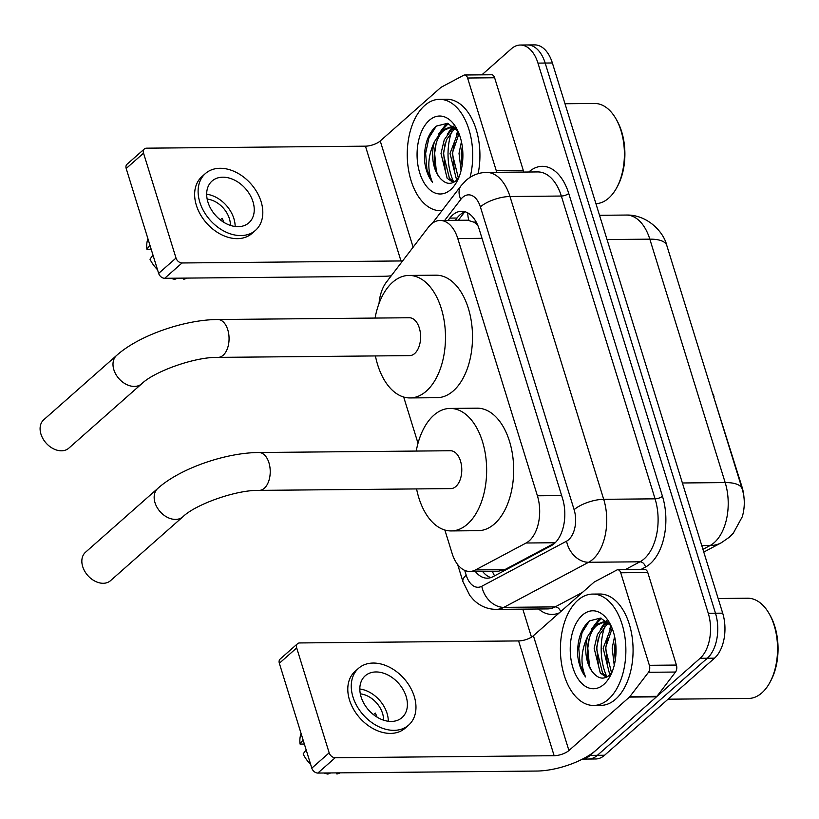 <?xml version="1.0" encoding="UTF-8"?>
<svg xmlns="http://www.w3.org/2000/svg" width="819" height="819" viewBox="0 0 819 819"><rect width="100%" height="100%" fill="white"/><g stroke="black" fill="none" stroke-linecap="round" stroke-linejoin="round"><path stroke-width="1.23" d="M444.871 530.026L452.088 553.357A33.415 19.636 -90.5 0 0 469.758 571.447A33.415 19.636 -90.5 0 0 475.481 569.932L526.095 543.007A33.415 19.636 -90.5 0 0 529.248 540.806A33.415 19.636 -90.5 0 0 537.407 495.792L457.78 238.544A33.415 19.636 -90.5 0 0 440.12 220.465A33.415 19.636 -90.5 0 0 428.357 227.303L386.394 282.135A33.415 19.636 -90.5 0 0 379.033 303.47M476.576 222.778A11.138 6.542 -90.5 0 0 473.843 222.144L467.68 220.209L440.12 220.465M473.843 222.144A33.415 19.636 89.5 0 1 477.805 225.409M713.533 396.447L742.045 487.049A30.068 17.67 89.5 0 1 743.98 497.604M713.994 396.447A11.138 6.542 -90.5 0 0 712.561 393.304M469.758 571.447L498.556 571.181L504.77 569.655L554.965 542.956M403.695 397.041L418.007 443.263M481.869 74.846L511.414 48.751A33.415 19.636 89.5 0 1 520.3 45.035L527.508 44.963A33.415 19.636 89.5 0 1 545.167 63.043L715.478 613.226A33.415 19.636 89.5 0 1 707.309 658.241L597.379 755.323A33.415 19.636 89.5 0 1 588.503 759.039A33.415 19.636 89.5 0 0 597.379 755.323L707.309 658.241A33.415 19.636 89.5 0 0 715.478 613.226L545.167 63.043A33.415 19.636 89.5 0 0 527.508 44.963L534.715 44.902A33.415 19.636 89.5 0 1 552.375 62.981L722.686 613.155A33.415 19.636 89.5 0 1 714.516 658.169L604.586 755.251A33.415 19.636 89.5 0 1 595.71 758.978L582.504 759.1M475.286 571.396A33.415 19.636 -90.5 0 0 487.295 578.183A33.415 19.636 -90.5 0 0 493.028 576.668L551.228 545.71A33.415 19.636 -90.5 0 0 554.381 543.499A33.415 19.636 -90.5 0 0 562.551 498.484L479.238 229.351A33.415 19.636 -90.5 0 0 461.568 211.261A33.415 19.636 -90.5 0 0 449.815 218.1L448.065 220.393M453.562 181.716A44.543 26.188 89.5 0 1 451.627 131.767A44.543 26.188 89.5 0 0 453.562 181.716M452.651 129.044A44.543 26.188 89.5 0 1 453.337 127.447A44.543 26.188 89.5 0 0 452.651 129.044M453.767 126.505A44.543 26.188 89.5 0 0 453.501 127.078A44.543 26.188 89.5 0 1 453.767 126.505L453.255 127.058M606.725 676.474A44.543 26.188 89.5 0 1 604.78 626.525A44.543 26.188 89.5 0 0 606.725 676.474M605.804 623.802A44.543 26.188 89.5 0 1 606.49 622.215A44.543 26.188 89.5 0 0 605.804 623.802M606.93 621.263A44.543 26.188 89.5 0 0 606.654 621.836A44.543 26.188 89.5 0 1 606.93 621.263L606.408 621.826M520.3 45.035A33.415 19.636 89.5 0 1 537.96 63.114L708.271 613.288A33.415 19.636 89.5 0 1 700.102 658.302L590.171 755.384A33.415 19.636 89.5 0 1 582.667 759.008M531.47 637.141L522.798 609.131M455.272 220.321L457.022 218.038A33.415 19.636 89.5 0 1 465.182 211.804M490.898 577.579A33.415 19.636 89.5 0 1 482.493 571.324M620.741 572.778A5.569 3.276 -90.5 0 0 617.792 569.768L644.819 569.522A5.569 3.276 89.5 0 1 647.768 572.532L620.741 572.778L649.375 665.304L676.412 665.059A5.569 3.276 89.5 0 1 675.521 672.041L656.94 696.324A5.569 3.276 89.5 0 1 656.459 696.846L595.956 750.276A44.543 16.36 -17.2 0 1 536.783 771.048L317.844 773.064A5.569 4.013 -131.4 0 1 311.814 768.15L329.166 752.825A5.569 4.013 48.6 0 0 335.206 757.729L554.135 755.712A11.138 4.095 162.8 0 0 568.929 750.521L629.432 697.092A5.569 3.276 -90.5 0 0 629.903 696.58L648.494 672.286A5.569 3.276 -90.5 0 0 649.375 665.304M647.768 572.532L676.412 665.059M617.792 569.768A5.569 3.276 -90.5 0 0 616.84 570.024L594.42 581.94A5.569 3.276 -90.5 0 0 593.898 582.309L533.394 635.739A11.138 4.095 162.8 0 1 518.601 640.929L299.672 642.946A5.569 4.013 48.6 0 0 297.512 643.724A5.569 4.013 48.6 0 0 296.693 647.931L279.34 663.267L311.814 768.15M279.34 663.267A5.569 4.013 -131.4 0 1 280.159 659.049L297.512 643.724M296.693 647.931L329.166 752.825M361.087 696.908A27.846 20.066 48.6 0 0 379.392 718.437A27.846 20.066 48.6 0 0 402.047 717.567A27.846 20.066 48.6 0 0 406.142 696.488A27.846 20.066 48.6 0 0 387.837 674.958A27.846 20.066 48.6 0 0 365.182 675.829A27.846 20.066 48.6 0 0 361.087 696.908M388.308 721.252A27.846 20.066 48.6 0 0 387.049 713.349A27.846 20.066 48.6 0 0 359.828 688.994M383.548 720.167A22.277 16.052 48.6 0 0 382.545 713.39A22.277 16.052 48.6 0 0 360.319 693.857M358.548 668.314L355.077 671.375A37.869 27.293 48.6 0 0 349.508 700.04A37.869 27.293 48.6 0 0 374.406 729.319A37.869 27.293 48.6 0 0 405.21 728.142L408.681 725.081A37.869 27.293 48.6 0 0 414.25 696.416A37.869 27.293 48.6 0 0 389.353 667.137A37.869 27.293 48.6 0 0 358.548 668.314A37.869 27.293 48.6 0 0 352.979 696.979A37.869 27.293 48.6 0 0 377.876 726.258A37.869 27.293 48.6 0 0 408.681 725.081M336.568 772.89L336.916 774.016L339.66 772.86M336.916 774.016A28.952 20.874 48.6 0 0 339.394 773.218L340.294 772.849M301.085 733.527A28.952 20.874 48.6 0 0 300.082 744.082L304.34 744.041M303.071 739.905L300.082 744.082M310.657 764.444A28.952 20.874 48.6 0 1 303.143 753.971L306.132 749.805M323.904 773.003A28.952 20.874 48.6 0 0 327.907 774.098L330.651 772.941M373.454 714.618L375.225 713.052A22.277 16.052 -131.4 0 1 377.047 717.127M718.15 598.494L747.645 598.228A50.113 29.453 89.5 0 1 769.184 613.707L770.055 615.233A47.891 28.153 89.5 0 1 770.659 681.039L769.819 682.575A50.113 29.453 89.5 0 1 761.885 692.864A50.113 29.453 89.5 0 1 748.566 698.453L668.069 699.191M769.184 613.707A50.113 29.453 89.5 0 1 769.819 682.575M577.825 600.286A55.682 32.729 89.5 0 1 592.628 594.082A55.682 32.729 89.5 0 1 624.846 636.476A55.682 32.729 89.5 0 1 608.456 699.242A55.682 32.729 89.5 0 1 593.652 705.446A55.682 32.729 89.5 0 1 561.435 663.062A55.682 32.729 89.5 0 1 577.825 600.286M592.628 594.082L599.836 594.021A55.682 32.729 89.5 0 1 632.053 636.404A55.682 32.729 89.5 0 1 615.663 699.18A55.682 32.729 89.5 0 1 600.859 705.384L593.652 705.446M611.056 625.788L600.665 618.069L589.475 620.874C581.121 628.316 577.19 639.782 577.661 655.272C578.664 664.25 581.316 671.488 585.616 676.985C580.169 664.393 580.866 650.839 587.704 636.332A27.846 16.37 89.5 0 0 594.574 674.232C599.365 678.971 604.248 679.361 609.223 675.399L611.875 672.532M603.859 684.397A38.974 22.912 89.5 0 1 572.89 667.649A38.974 22.912 89.5 0 1 582.411 615.13A38.974 22.912 89.5 0 1 609.531 622.829A38.974 22.912 89.5 0 1 610.032 676.392A38.974 22.912 89.5 0 1 603.859 684.397M608.998 623.228L606.603 624.836L599.651 634.541L596.406 648.279L602.559 673.034L607.319 676.76M607.933 622.686L604.35 624.856L597.399 634.561L594.154 648.3L600.307 673.054L606.408 677.231M612.162 628.378L605.415 648.198L611.568 672.931M611.424 626.596L603.163 648.218L609.316 672.972L610.462 674.211M615.438 641.216L614.424 648.116L615.212 660.616M614.588 636.465L612.172 648.136L614.24 665.325M607.749 621.979L603.419 621.826L595.341 624.938L587.704 636.332M604.545 621.877L597.594 624.917C585.042 633.845 584.142 665.141 594.574 674.232M608.886 623.105L603.419 621.826M611.148 625.982L609.49 628.972M606.306 620.771L605.302 621.816M605.18 621.949L600.481 629.053M600.757 618.089L598.75 619.533L591.472 629.135M615.519 641.799L614.823 647.798L615.335 659.807M607.299 638.093L605.814 647.88L607.422 665.233M606.142 622.123L603.623 625.481M598.29 638.175L596.805 647.962L598.413 665.315M601.535 618.304L594.614 625.562M589.281 638.257L587.796 648.044L589.404 665.397M589.424 620.904L582.084 632.606L578.787 648.126L580.077 664.209L585.616 676.985M85.483 552.272A18.929 13.647 48.6 0 0 82.699 566.605A18.929 13.647 48.6 0 0 95.137 581.244A18.929 13.647 48.6 0 0 110.545 580.651L182.872 516.789A18.929 13.647 -131.4 0 1 167.465 517.373A18.929 13.647 -131.4 0 1 155.016 502.733A18.929 13.647 -131.4 0 1 157.801 488.4L85.483 552.272M182.872 516.789C195.393 504.463 236.097 489.731 259.285 490.376L450.829 488.605A18.929 11.128 -90.5 0 0 455.855 486.496A18.929 11.128 -90.5 0 0 461.435 465.161A18.929 11.128 -90.5 0 0 450.481 450.747L258.937 452.508C225.573 452.651 180.026 468.437 157.801 488.4M416.236 451.064A61.251 36.005 89.5 0 1 433.804 415.253A61.251 36.005 89.5 0 1 450.092 408.425A61.251 36.005 89.5 0 1 485.524 455.057A61.251 36.005 89.5 0 1 467.495 524.099A61.251 36.005 89.5 0 1 451.218 530.927A61.251 36.005 89.5 0 1 416.584 488.923M450.092 408.425L477.119 408.179A61.251 36.005 89.5 0 1 512.551 454.811A61.251 36.005 89.5 0 1 494.522 523.853A61.251 36.005 89.5 0 1 478.245 530.681L451.218 530.927M43.735 419.789A18.929 13.647 48.6 0 0 40.95 434.121A18.929 13.647 48.6 0 0 53.399 448.761A18.929 13.647 48.6 0 0 68.796 448.177L141.697 383.794A18.929 13.647 -131.4 0 1 126.3 384.387A18.929 13.647 -131.4 0 1 113.851 369.748A18.929 13.647 -131.4 0 1 116.636 355.415L43.735 419.789M141.697 383.794C154.228 371.468 194.932 356.736 218.11 357.381L409.654 355.62A18.929 11.128 -90.5 0 0 414.69 353.511A18.929 11.128 -90.5 0 0 420.26 332.166A18.929 11.128 -90.5 0 0 409.305 317.752L217.762 319.512C184.408 319.656 138.861 335.442 116.636 355.415M375.071 318.069A61.251 36.005 89.5 0 1 392.639 282.258A61.251 36.005 89.5 0 1 408.916 275.43A61.251 36.005 89.5 0 1 444.359 322.062A61.251 36.005 89.5 0 1 426.33 391.113A61.251 36.005 89.5 0 1 410.043 397.932A61.251 36.005 89.5 0 1 375.419 355.927M408.916 275.43L435.943 275.184A61.251 36.005 89.5 0 1 471.386 321.816A61.251 36.005 89.5 0 1 453.357 390.858A61.251 36.005 89.5 0 1 437.08 397.686L410.043 397.932M467.588 78.02A5.569 3.276 -90.5 0 0 464.639 75L491.666 74.754A5.569 3.276 89.5 0 1 494.615 77.764L467.588 78.02L496.222 170.536L523.249 170.291A5.569 3.276 89.5 0 1 523.597 172.062M494.615 77.764L523.249 170.291M391.236 275.808A44.543 16.36 -17.2 0 1 383.62 276.279L164.691 278.296A5.569 4.013 -131.4 0 1 158.651 273.392L176.013 258.057A5.569 4.013 48.6 0 0 182.043 262.971L400.982 260.954A11.138 4.095 162.8 0 0 402.682 260.851M464.639 75A5.569 3.276 -90.5 0 0 463.687 75.256L441.267 87.183A5.569 3.276 -90.5 0 0 440.745 87.551L380.241 140.97A11.138 4.095 162.8 0 1 365.448 146.171L146.519 148.178A5.569 4.013 48.6 0 0 144.359 148.956A5.569 4.013 48.6 0 0 143.54 153.173L126.187 168.499L158.651 273.392M126.187 168.499A5.569 4.013 -131.4 0 1 127.006 164.281L144.359 148.956M143.54 153.173L176.013 258.057M496.57 172.318A5.569 3.276 -90.5 0 0 496.222 170.536M207.934 202.139A27.846 20.066 48.6 0 0 226.239 223.669A27.846 20.066 48.6 0 0 248.894 222.799A27.846 20.066 48.6 0 0 252.979 201.73A27.846 20.066 48.6 0 0 234.684 180.19A27.846 20.066 48.6 0 0 212.029 181.06A27.846 20.066 48.6 0 0 207.934 202.139M235.155 226.494A27.846 20.066 48.6 0 0 233.886 218.591A27.846 20.066 48.6 0 0 206.675 194.236M230.395 225.399A22.277 16.052 48.6 0 0 229.381 218.632A22.277 16.052 48.6 0 0 207.166 199.099M205.395 173.546L201.924 176.617A37.869 27.293 48.6 0 0 196.355 205.282A37.869 27.293 48.6 0 0 221.243 234.562A37.869 27.293 48.6 0 0 252.057 233.384L255.528 230.313A37.869 27.293 48.6 0 0 261.097 201.648A37.869 27.293 48.6 0 0 236.2 172.369A37.869 27.293 48.6 0 0 205.395 173.546A37.869 27.293 48.6 0 0 199.826 202.211A37.869 27.293 48.6 0 0 224.713 231.49A37.869 27.293 48.6 0 0 255.528 230.313M183.415 278.122L183.763 279.259L186.507 278.091M183.763 279.259A28.952 20.874 48.6 0 0 186.241 278.46L187.142 278.091M147.932 238.759A28.952 20.874 48.6 0 0 146.929 249.314L151.187 249.273M149.908 245.147L146.929 249.314M157.504 269.686A28.952 20.874 48.6 0 1 149.99 259.213L152.979 255.037M170.751 278.245A28.952 20.874 48.6 0 0 174.754 279.34L177.498 278.184M220.301 219.85L222.072 218.284A22.277 16.052 -131.4 0 1 223.894 222.369M564.997 103.737L594.481 103.46A50.113 29.453 89.5 0 1 616.031 118.95L616.891 120.465A47.891 28.153 89.5 0 1 617.506 186.271L616.666 187.817A50.113 29.453 89.5 0 1 608.732 198.106A50.113 29.453 89.5 0 1 595.935 203.675M616.031 118.95A50.113 29.453 89.5 0 1 616.666 187.817M442.045 210.606A55.682 32.729 89.5 0 1 440.499 210.688A55.682 32.729 89.5 0 1 408.272 168.294A55.682 32.729 89.5 0 1 424.662 105.528A55.682 32.729 89.5 0 1 439.465 99.324A55.682 32.729 89.5 0 1 470.096 177.344M439.465 99.324L446.672 99.253A55.682 32.729 89.5 0 1 478.132 173.648M457.903 131.03L447.512 123.311L436.322 126.106C427.968 133.548 424.037 145.014 424.508 160.504C425.511 169.482 428.163 176.72 432.463 182.217C427.006 169.635 427.702 156.081 434.551 141.564A27.846 16.37 89.5 0 0 441.421 179.474C446.212 184.203 451.095 184.592 456.06 180.641L458.712 177.764M450.706 189.639A38.974 22.912 89.5 0 1 419.727 172.891A38.974 22.912 89.5 0 1 429.258 120.373A38.974 22.912 89.5 0 1 456.378 128.071A38.974 22.912 89.5 0 1 456.869 181.634A38.974 22.912 89.5 0 1 450.706 189.639M455.845 128.47L453.45 130.067L446.498 139.783L443.253 153.511L449.406 178.266L454.166 181.992M454.78 127.918L451.197 130.088L444.246 139.803L441.001 153.532L447.154 178.286L453.255 182.463M459.009 133.61L452.262 153.429L458.405 178.173M458.261 131.828L450.01 153.45L456.163 178.204L457.309 179.453M462.285 146.458L461.271 153.348L462.049 165.858M461.435 141.697L459.019 153.368L461.087 170.567M454.586 127.211L450.266 127.068L442.188 130.17L434.551 141.564M451.392 127.109L444.441 130.149C431.889 139.087 430.989 170.372 441.421 179.474M455.722 128.337L450.266 127.068M457.985 131.214L456.326 134.203M453.142 126.003L452.149 127.047M452.027 127.18L447.317 134.285M447.604 123.331L445.597 124.775L438.308 134.367M462.366 147.041L461.67 153.03L462.182 165.039M454.146 143.325L452.661 153.112L454.269 170.465M452.989 127.365L450.47 130.712M445.137 143.407L443.652 153.194L445.26 170.557M448.382 123.536L441.461 130.794M436.128 143.489L434.643 153.276L436.251 170.639M436.271 126.146L428.931 137.848L425.634 153.358L426.924 169.451L432.463 182.217M555.19 542.741L526.095 543.007M467.823 212.94A33.415 21.591 37.4 0 0 468.847 220.28M492.27 571.232A33.415 25.85 62 0 0 494.594 575.839M561.639 495.567L537.407 495.792M504.77 569.655L475.481 569.932M482.012 238.319L457.78 238.544M702.937 549.344L710.083 545.546A44.543 26.188 -90.5 0 0 714.281 542.598A44.543 26.188 -90.5 0 0 725.173 482.575A38.974 14.312 -17.2 0 1 742.157 488.933C744.942 497.86 744.993 507.115 742.311 516.707L733.292 533.22L729.371 537.182L721.344 542.741L703.787 552.088M721.344 542.741A38.974 30.16 62 0 1 710.083 545.546L701.781 545.618M682.391 482.975L725.173 482.575L649.825 239.158A44.543 26.188 -90.5 0 0 626.269 215.049C646.877 214.435 663.636 231.582 666.809 245.516A38.974 14.312 162.8 0 0 649.825 239.158L607.033 239.547M552.375 62.981L537.96 63.114M722.686 613.155L708.271 613.288M714.516 658.169L700.102 658.302M604.586 755.251L590.171 755.384M464.711 570.372L466.206 575.214A22.277 13.094 -90.5 0 0 481.807 586.261L566.574 541.175A22.277 13.094 -90.5 0 0 568.673 539.701A22.277 13.094 -90.5 0 0 574.119 509.694L480.384 206.9A22.277 13.094 -90.5 0 0 462.694 197.328A22.277 13.094 -90.5 0 0 460.769 199.406L444.686 220.424M480.384 206.9A22.277 8.18 162.8 0 1 509.981 196.509L603.705 499.314A44.543 26.188 89.5 0 1 592.823 559.326A44.543 26.188 89.5 0 1 588.615 562.274L639.967 561.803A44.543 26.188 -90.5 0 0 644.174 558.855A44.543 26.188 -90.5 0 0 655.067 498.832L561.332 196.038A44.543 26.188 -90.5 0 0 537.776 171.929L486.425 172.41A44.543 26.188 89.5 0 1 509.981 196.509L561.332 196.038A5.569 2.047 -17.2 0 0 568.734 193.448L662.458 496.242A5.569 2.047 -17.2 0 1 655.067 498.832L603.705 499.314A22.277 8.18 162.8 0 0 574.119 509.694M486.425 172.41C478.695 172.594 471.877 175.286 465.97 180.467L461.107 185.698A22.277 14.394 37.4 0 0 460.769 199.406M662.458 496.242A50.113 29.453 89.5 0 1 650.214 563.759A50.113 29.453 89.5 0 1 645.474 567.076L640.816 569.553M559.336 612.837A50.113 29.453 89.5 0 1 538.574 608.988M528.787 172.021A50.113 29.453 89.5 0 1 568.734 193.448M566.574 541.175A22.277 17.23 62 0 0 588.615 562.274L503.849 607.36L555.2 606.889L582.514 592.362M481.807 586.261A22.277 17.23 62 0 0 503.849 607.36A44.543 26.188 89.5 0 1 496.212 609.377L547.563 608.906A44.543 26.188 -90.5 0 0 555.2 606.889A5.569 4.31 -118 0 1 560.606 611.711M625.122 569.696L639.967 561.803A5.569 4.31 -118 0 1 645.474 567.076M466.206 575.214A22.277 8.18 162.8 0 0 462.95 581.644L469.809 595.454L473.433 599.692C479.801 606.04 487.397 609.275 496.212 609.377M457.022 218.038L449.815 218.1M518.601 640.929L554.135 755.712M533.394 635.739L568.929 750.521M656.459 696.846L629.432 697.092M335.206 757.729L317.844 773.064M629.903 696.58L656.94 696.324M675.521 672.041L648.494 672.286M259.285 490.376A18.929 11.128 -90.5 0 0 264.312 488.267A18.929 11.128 -90.5 0 0 268.939 462.755A18.929 11.128 -90.5 0 0 258.937 452.508M218.11 357.381A18.929 11.128 -90.5 0 0 223.147 355.272A18.929 11.128 -90.5 0 0 227.774 329.76A18.929 11.128 -90.5 0 0 217.762 319.512M365.448 146.171L400.982 260.954M380.241 140.97L413.124 247.205M182.043 262.971L164.691 278.296M464.639 211.988L458.282 220.291M666.809 245.516L742.157 488.933M626.269 215.049L599.528 215.295M457.657 564.547L462.95 581.644M461.107 185.698L432.34 223.28M440.499 210.688L441.994 210.667"/></g></svg>
